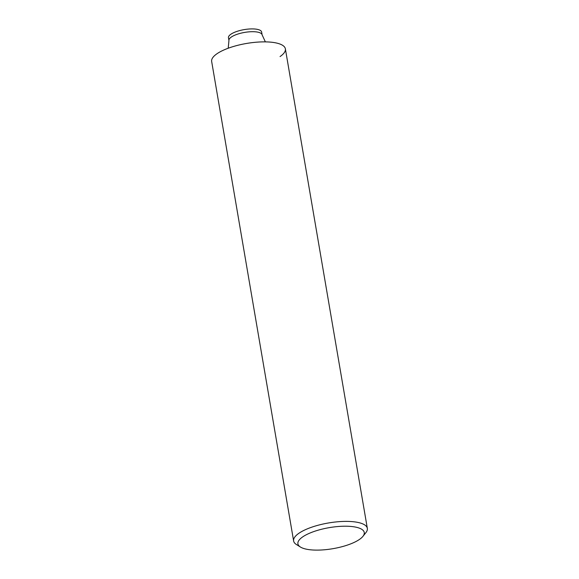 <?xml version="1.0" encoding="UTF-8"?>
<svg xmlns="http://www.w3.org/2000/svg" width="579" height="579" viewBox="0 0 579 579"><rect width="100%" height="100%" fill="white"/><g stroke="black" fill="none" stroke-linecap="round" stroke-linejoin="round"><path stroke-width="0.87" d="M300.421 547.025L296.419 544.521A37.389 11.862 -9.7 0 1 293.625 540.967A37.389 11.862 -9.7 0 1 311.524 527.259A37.389 11.862 -9.7 0 1 349.658 521.462A37.389 11.862 -9.7 0 1 367.339 528.366A37.389 11.862 -9.7 0 1 365.885 532.644L362.939 536.342A33.647 10.675 -9.7 0 1 313.825 550.05A33.647 10.675 -9.7 0 1 300.421 547.025A33.647 10.675 -9.7 0 1 309.425 533.281A33.647 10.675 -9.7 0 1 348.334 526.275A33.647 10.675 -9.7 0 1 362.939 536.342M293.625 540.967L211.661 61.461A37.389 11.862 -9.7 0 1 216.98 53.746A37.389 11.862 -9.7 0 0 211.661 61.461L211.661 61.454A37.389 11.862 -9.7 0 1 229.559 47.753A37.389 11.862 -9.7 0 1 267.693 41.949A37.389 11.862 -9.7 0 1 285.375 48.86A37.389 11.862 -9.7 0 1 280.055 56.568M262.113 34.841A16.827 5.341 -9.7 0 0 254.159 31.729A16.827 5.341 -9.7 0 0 231.339 37.042A16.827 5.341 -9.7 0 0 228.944 40.508L228.466 37.715A16.827 5.341 -9.7 0 1 230.862 34.248A16.827 5.341 -9.7 0 1 249.1 29.015A16.827 5.341 -9.7 0 1 261.636 32.048L262.113 34.841L265.37 41.876M285.375 48.853L285.375 48.86A37.389 11.862 -9.7 0 0 257.503 42.115A37.389 11.862 -9.7 0 0 216.98 53.746A37.389 11.862 -9.7 0 1 257.51 42.122A37.389 11.862 -9.7 0 1 285.375 48.86L367.339 528.366M228.944 40.508L228.213 48.223"/></g></svg>
